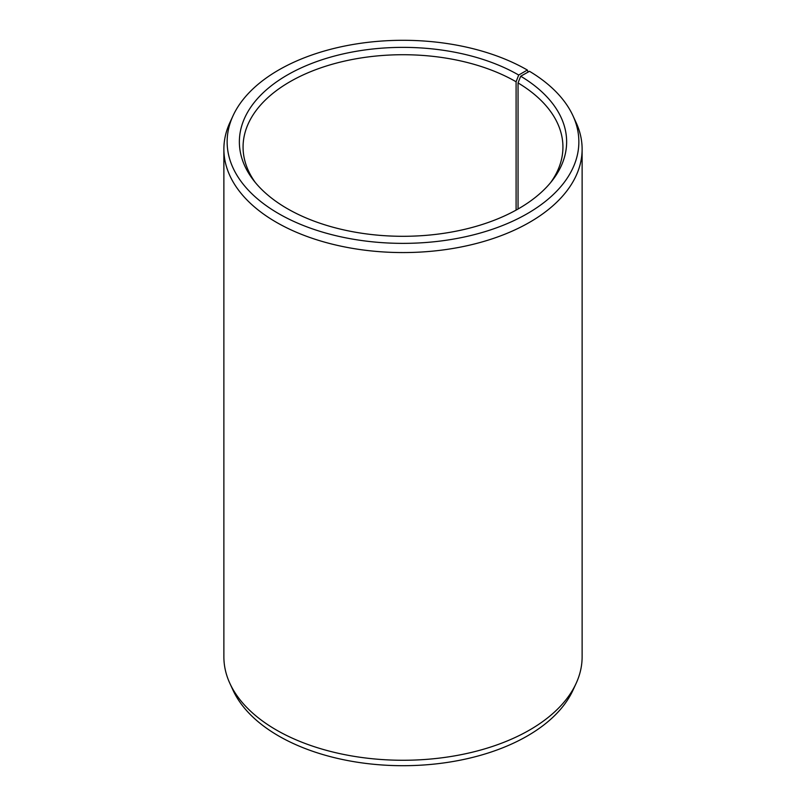 <?xml version="1.0" encoding="UTF-8"?>
<svg xmlns="http://www.w3.org/2000/svg" width="806" height="806" viewBox="0 0 806 806"><rect width="100%" height="100%" fill="white"/><g stroke="black" fill="none" stroke-linecap="round" stroke-linejoin="round"><path stroke-width="1.21" d="M550.629 182.579A159.931 92.337 -0 0 0 562.931 147.055A159.931 92.337 -0 0 0 518.046 82.917L518.046 209.006M528.132 72.066L527.356 70.041L518.701 75.039A163.628 94.463 -0 0 0 310.209 64.027A163.628 94.463 -0 0 0 253.628 180.403A163.628 94.463 -0 0 0 287.299 208.633A163.628 94.463 -0 0 0 552.372 180.403A163.628 94.463 -0 0 0 520.706 76.207L518.046 82.917M527.356 70.041A175.859 101.536 -0 0 0 357.36 43.776A175.859 101.536 -0 0 0 233.065 115.701A175.859 101.536 -0 0 0 278.644 213.63A175.859 101.536 -0 0 0 490.814 229.801A175.859 101.536 -0 0 0 572.935 115.701A175.859 101.536 -0 0 0 529.502 71.301L520.706 76.207M233.065 115.701L229.911 122.532A179.123 103.42 -0 0 0 223.877 149.15A179.123 103.42 -0 0 0 276.337 222.275A179.123 103.42 -0 0 0 471.55 244.692A179.123 103.42 -0 0 0 582.123 149.15A179.123 103.42 -0 0 0 576.088 122.532L572.935 115.701M223.877 149.15L223.877 656.85A179.123 103.42 -0 0 0 229.911 683.468A179.123 103.42 -0 0 0 276.337 729.984A179.123 103.42 -0 0 0 449.486 756.723A179.123 103.42 -0 0 0 576.088 683.468A179.123 103.42 -0 0 0 582.123 656.85L582.123 149.15M229.911 683.468L233.065 690.299A175.859 101.536 -0 0 0 278.644 735.959A175.859 101.536 -0 0 0 448.64 762.224A175.859 101.536 -0 0 0 572.935 690.299L576.088 683.468M518.701 75.039L516.092 81.769A159.931 92.337 -0 0 0 341.794 61.75A159.931 92.337 -0 0 0 243.069 147.055A159.931 92.337 -0 0 0 255.371 182.579M516.092 81.769L516.092 210.104"/></g></svg>

